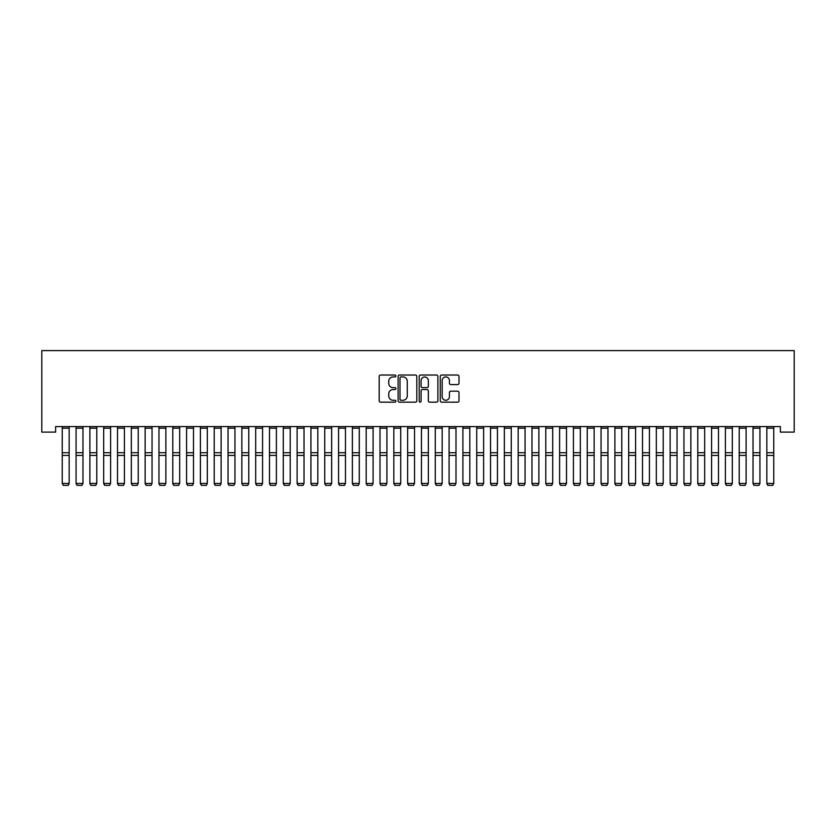 <?xml version="1.0" encoding="UTF-8"?>
<svg xmlns="http://www.w3.org/2000/svg" width="836" height="836" viewBox="0 0 836 836"><rect width="100%" height="100%" fill="white"/><g stroke="black" fill="none" stroke-linecap="round" stroke-linejoin="round"><path stroke-width="1.25" d="M395.898 375.981A0.951 0.951 0 0 0 394.947 375.03L380.537 375.03A1.359 1.359 0 0 0 379.178 376.388L379.178 400.799A1.359 1.359 0 0 0 380.537 402.158L394.947 402.158A0.951 0.951 0 0 0 395.898 401.207A0.951 0.951 0 0 0 394.947 400.256L393.077 400.256A4.337 4.337 0 0 1 388.74 395.919L388.74 393.881A4.337 4.337 0 0 1 393.077 389.545L394.947 389.545A0.951 0.951 0 0 0 395.898 388.594A0.951 0.951 0 0 0 394.947 387.643L393.077 387.643A4.337 4.337 0 0 1 388.74 383.306L388.74 381.268A4.337 4.337 0 0 1 393.077 376.931L394.947 376.931A0.951 0.951 0 0 0 395.898 375.981M457.637 384.591A1.359 1.359 0 0 0 458.985 383.233L458.985 376.388A1.359 1.359 0 0 0 457.637 375.03L441.627 375.03A1.359 1.359 0 0 0 440.269 376.388L440.269 400.799A1.359 1.359 0 0 0 441.627 402.158L457.637 402.158A1.359 1.359 0 0 0 458.985 400.799L458.985 392.523A1.359 1.359 0 0 0 457.637 391.175L450.782 391.175A1.359 1.359 0 0 0 449.423 392.523L449.423 396.63A3.626 3.626 0 0 1 445.797 400.256A3.626 3.626 0 0 1 442.171 396.63L442.171 380.558A3.626 3.626 0 0 1 445.797 376.931A3.626 3.626 0 0 1 449.423 380.558L449.423 383.233A1.359 1.359 0 0 0 450.782 384.591L457.637 384.591M780.385 426.59L55.615 426.59L55.615 432.118L41.8 432.118L41.8 350.597L794.2 350.597L794.2 432.118L780.385 432.118L780.385 426.59M416.809 376.388A1.359 1.359 0 0 0 415.461 375.03L399.451 375.03A1.359 1.359 0 0 0 398.103 376.388L398.103 400.799A1.359 1.359 0 0 0 399.451 402.158L415.461 402.158A1.359 1.359 0 0 0 416.809 400.799L416.809 376.388M420.539 375.03L436.549 375.03A1.359 1.359 0 0 1 437.897 376.388L437.897 400.799A1.359 1.359 0 0 1 436.549 402.158L429.694 402.158A1.359 1.359 0 0 1 428.335 400.799L428.335 390.903A1.359 1.359 0 0 0 426.987 389.545L422.441 389.545A1.359 1.359 0 0 0 421.083 390.903L421.083 401.207A0.951 0.951 0 0 1 420.132 402.158A0.951 0.951 0 0 1 419.191 401.207L419.191 376.388A1.359 1.359 0 0 1 420.539 375.03M400.946 376.931A0.951 0.951 0 0 0 399.995 377.882L399.995 399.305A0.951 0.951 0 0 0 400.946 400.256L402.91 400.256A4.337 4.337 0 0 0 407.257 395.919L407.257 381.268A4.337 4.337 0 0 0 402.91 376.931L400.946 376.931M428.335 380.631A3.626 3.626 0 0 0 424.709 377.005A3.626 3.626 0 0 0 421.083 380.631L421.083 386.284A1.359 1.359 0 0 0 422.441 387.643L426.987 387.643A1.359 1.359 0 0 0 428.335 386.284L428.335 380.631M69.158 426.59L69.158 483.678L68.124 485.402L63.285 485.308L68.124 485.402M63.285 485.402L62.251 483.438L69.158 483.438L68.124 485.308M62.251 426.59L62.251 483.438L63.285 485.308M76.066 483.678L77.1 485.402L76.066 483.438L82.973 483.438L81.938 485.402L77.1 485.308L81.938 485.402M89.88 483.678L90.915 485.402L89.88 483.438L96.788 483.438L95.753 485.402L90.915 485.308L95.753 485.402M82.973 426.59L82.973 483.438L81.938 485.308M76.066 426.59L76.066 483.438L77.1 485.308M96.788 426.59L96.788 483.438L95.753 485.308M89.88 426.59L89.88 483.438L90.915 485.308M103.695 483.678L104.73 485.402L103.695 483.438L110.603 483.438L109.568 485.402L104.73 485.308L109.568 485.402M117.51 483.678L118.545 485.402L117.51 483.438L124.418 483.438L123.383 485.402L118.545 485.308L123.383 485.402M110.603 426.59L110.603 483.438L109.568 485.308M103.695 426.59L103.695 483.438L104.73 485.308M124.418 426.59L124.418 483.438L123.383 485.308M117.51 426.59L117.51 483.438L118.545 485.308M131.325 483.678L132.36 485.402L131.325 483.438L138.233 483.438L137.198 485.402L132.36 485.308L137.198 485.402M138.233 426.59L138.233 483.438L137.198 485.308M131.325 426.59L131.325 483.438L132.36 485.308M145.14 483.678L146.175 485.402L145.14 483.438L152.047 483.438L151.013 485.402L146.175 485.308L151.013 485.402M152.047 426.59L152.047 483.438L151.013 485.308M145.14 426.59L145.14 483.438L146.175 485.308M158.955 483.678L159.989 485.402L158.955 483.438L165.862 483.438L164.828 485.402L159.989 485.308L164.828 485.402M165.862 426.59L165.862 483.438L164.828 485.308M158.955 426.59L158.955 483.438L159.989 485.308M172.77 483.678L173.804 485.402L172.77 483.438L179.677 483.438L178.643 485.402L173.804 485.308L178.643 485.402M179.677 426.59L179.677 483.438L178.643 485.308M172.77 426.59L172.77 483.438L173.804 485.308M186.585 483.678L187.619 485.402L186.585 483.438L193.492 483.438L192.458 485.402L187.619 485.308L192.458 485.402M193.492 426.59L193.492 483.438L192.458 485.308M186.585 426.59L186.585 483.438L187.619 485.308M200.4 483.678L201.445 485.402L200.4 483.438L207.307 483.438L206.273 485.402L201.445 485.308L206.273 485.402M207.307 426.59L207.307 483.438L206.273 485.308M200.4 426.59L200.4 483.438L201.445 485.308M214.215 483.678L215.26 485.402L214.215 483.438L221.122 483.438L220.087 485.402L215.26 485.308L220.087 485.402M221.122 426.59L221.122 483.438L220.087 485.308M214.215 426.59L214.215 483.438L215.26 485.308M228.04 483.678L229.074 485.402L228.04 483.438L234.947 483.438L233.902 485.402L229.074 485.308L233.902 485.402M234.947 426.59L234.947 483.438L233.902 485.308M228.04 426.59L228.04 483.438L229.074 485.308M241.855 483.678L242.889 485.402L241.855 483.438L248.762 483.438L247.717 485.402L242.889 485.308L247.717 485.402M248.762 426.59L248.762 483.438L247.717 485.308M241.855 426.59L241.855 483.438L242.889 485.308M255.67 483.678L256.704 485.402L255.67 483.438L262.577 483.438L261.543 485.402L256.704 485.308L261.543 485.402M262.577 426.59L262.577 483.438L261.543 485.308M255.67 426.59L255.67 483.438L256.704 485.308M269.485 483.678L270.519 485.402L269.485 483.438L276.392 483.438L275.357 485.402L270.519 485.308L275.357 485.402M276.392 426.59L276.392 483.438L275.357 485.308M269.485 426.59L269.485 483.438L270.519 485.308M283.3 483.678L284.334 485.402L283.3 483.438L290.207 483.438L289.172 485.402L284.334 485.308L289.172 485.402M290.207 426.59L290.207 483.438L289.172 485.308M283.3 426.59L283.3 483.438L284.334 485.308M297.114 483.678L298.149 485.402L297.114 483.438L304.022 483.438L302.987 485.402L298.149 485.308L302.987 485.402M304.022 426.59L304.022 483.438L302.987 485.308M297.114 426.59L297.114 483.438L298.149 485.308M310.929 483.678L311.964 485.402L310.929 483.438L317.837 483.438L316.802 485.402L311.964 485.308L316.802 485.402M317.837 426.59L317.837 483.438L316.802 485.308M310.929 426.59L310.929 483.438L311.964 485.308M324.744 483.678L325.779 485.402L324.744 483.438L331.652 483.438L330.617 485.402L325.779 485.308L330.617 485.402M331.652 426.59L331.652 483.438L330.617 485.308M324.744 426.59L324.744 483.438L325.779 485.308M338.559 483.678L339.594 485.402L338.559 483.438L345.467 483.438L344.432 485.402L339.594 485.308L344.432 485.402M345.467 426.59L345.467 483.438L344.432 485.308M338.559 426.59L338.559 483.438L339.594 485.308M352.374 483.678L353.409 485.402L352.374 483.438L359.281 483.438L358.247 485.402L353.409 485.308L358.247 485.402M359.281 426.59L359.281 483.438L358.247 485.308M352.374 426.59L352.374 483.438L353.409 485.308M366.189 483.678L367.223 485.402L366.189 483.438L373.096 483.438L372.062 485.402L367.223 485.308L372.062 485.402M373.096 426.59L373.096 483.438L372.062 485.308M366.189 426.59L366.189 483.438L367.223 485.308M380.004 483.678L381.038 485.402L380.004 483.438L386.911 483.438L385.877 485.402L381.038 485.308L385.877 485.402M386.911 426.59L386.911 483.438L385.877 485.308M380.004 426.59L380.004 483.438L381.038 485.308M393.819 483.678L394.864 485.402L393.819 483.438L400.726 483.438L399.692 485.402L394.864 485.308L399.692 485.402M400.726 426.59L400.726 483.438L399.692 485.308M393.819 426.59L393.819 483.438L394.864 485.308M407.634 483.678L408.679 485.402L407.634 483.438L414.541 483.438L413.506 485.402L408.679 485.308L413.506 485.402M414.541 426.59L414.541 483.438L413.506 485.308M407.634 426.59L407.634 483.438L408.679 485.308M421.459 483.678L422.493 485.402L421.459 483.438L428.366 483.438L427.321 485.402L422.493 485.308L427.321 485.402M428.366 426.59L428.366 483.438L427.321 485.308M421.459 426.59L421.459 483.438L422.493 485.308M435.274 483.678L436.308 485.402L435.274 483.438L442.181 483.438L441.136 485.402L436.308 485.308L441.136 485.402M442.181 426.59L442.181 483.438L441.136 485.308M435.274 426.59L435.274 483.438L436.308 485.308M449.089 483.678L450.123 485.402L449.089 483.438L455.996 483.438L454.962 485.402L450.123 485.308L454.962 485.402M455.996 426.59L455.996 483.438L454.962 485.308M449.089 426.59L449.089 483.438L450.123 485.308M462.904 483.678L463.938 485.402L462.904 483.438L469.811 483.438L468.777 485.402L463.938 485.308L468.777 485.402M469.811 426.59L469.811 483.438L468.777 485.308M462.904 426.59L462.904 483.438L463.938 485.308M476.719 483.678L477.753 485.402L476.719 483.438L483.626 483.438L482.591 485.402L477.753 485.308L482.591 485.402M483.626 426.59L483.626 483.438L482.591 485.308M476.719 426.59L476.719 483.438L477.753 485.308M490.533 483.678L491.568 485.402L490.533 483.438L497.441 483.438L496.406 485.402L491.568 485.308L496.406 485.402M497.441 426.59L497.441 483.438L496.406 485.308M490.533 426.59L490.533 483.438L491.568 485.308M504.348 483.678L505.383 485.402L504.348 483.438L511.256 483.438L510.221 485.402L505.383 485.308L510.221 485.402M511.256 426.59L511.256 483.438L510.221 485.308M504.348 426.59L504.348 483.438L505.383 485.308M518.163 483.678L519.198 485.402L518.163 483.438L525.071 483.438L524.036 485.402L519.198 485.308L524.036 485.402M525.071 426.59L525.071 483.438L524.036 485.308M518.163 426.59L518.163 483.438L519.198 485.308M531.978 483.678L533.013 485.402L531.978 483.438L538.886 483.438L537.851 485.402L533.013 485.308L537.851 485.402M538.886 426.59L538.886 483.438L537.851 485.308M531.978 426.59L531.978 483.438L533.013 485.308M545.793 483.678L546.828 485.402L545.793 483.438L552.7 483.438L551.666 485.402L546.828 485.308L551.666 485.402M552.7 426.59L552.7 483.438L551.666 485.308M545.793 426.59L545.793 483.438L546.828 485.308M559.608 483.678L560.642 485.402L559.608 483.438L566.515 483.438L565.481 485.402L560.642 485.308L565.481 485.402M566.515 426.59L566.515 483.438L565.481 485.308M559.608 426.59L559.608 483.438L560.642 485.308M573.423 483.678L574.457 485.402L573.423 483.438L580.33 483.438L579.296 485.402L574.457 485.308L579.296 485.402M580.33 426.59L580.33 483.438L579.296 485.308M573.423 426.59L573.423 483.438L574.457 485.308M587.238 483.678L588.283 485.402L587.238 483.438L594.145 483.438L593.111 485.402L588.283 485.308L593.111 485.402M594.145 426.59L594.145 483.438L593.111 485.308M587.238 426.59L587.238 483.438L588.283 485.308M601.053 483.678L602.098 485.402L601.053 483.438L607.96 483.438L606.926 485.402L602.098 485.308L606.926 485.402M607.96 426.59L607.96 483.438L606.926 485.308M601.053 426.59L601.053 483.438L602.098 485.308M614.878 483.678L615.913 485.402L614.878 483.438L621.785 483.438L620.74 485.402L615.913 485.308L620.74 485.402M621.785 426.59L621.785 483.438L620.74 485.308M614.878 426.59L614.878 483.438L615.913 485.308M628.693 483.678L629.727 485.402L628.693 483.438L635.6 483.438L634.555 485.402L629.727 485.308L634.555 485.402M635.6 426.59L635.6 483.438L634.555 485.308M628.693 426.59L628.693 483.438L629.727 485.308M642.508 483.678L643.542 485.402L642.508 483.438L649.415 483.438L648.381 485.402L643.542 485.308L648.381 485.402M649.415 426.59L649.415 483.438L648.381 485.308M642.508 426.59L642.508 483.438L643.542 485.308M656.323 483.678L657.357 485.402L656.323 483.438L663.23 483.438L662.196 485.402L657.357 485.308L662.196 485.402M663.23 426.59L663.23 483.438L662.196 485.308M656.323 426.59L656.323 483.438L657.357 485.308M670.138 483.678L671.172 485.402L670.138 483.438L677.045 483.438L676.01 485.402L671.172 485.308L676.01 485.402M677.045 426.59L677.045 483.438L676.01 485.308M670.138 426.59L670.138 483.438L671.172 485.308M683.952 483.678L684.987 485.402L683.952 483.438L690.86 483.438L689.825 485.402L684.987 485.308L689.825 485.402M690.86 426.59L690.86 483.438L689.825 485.308M683.952 426.59L683.952 483.438L684.987 485.308M697.767 483.678L698.802 485.402L697.767 483.438L704.675 483.438L703.64 485.402L698.802 485.308L703.64 485.402M704.675 426.59L704.675 483.438L703.64 485.308M697.767 426.59L697.767 483.438L698.802 485.308M711.582 483.678L712.617 485.402L711.582 483.438L718.49 483.438L717.455 485.402L712.617 485.308L717.455 485.402M718.49 426.59L718.49 483.438L717.455 485.308M711.582 426.59L711.582 483.438L712.617 485.308M725.397 483.678L726.432 485.402L725.397 483.438L732.305 483.438L731.27 485.402L726.432 485.308L731.27 485.402M732.305 426.59L732.305 483.438L731.27 485.308M725.397 426.59L725.397 483.438L726.432 485.308M739.212 483.678L740.247 485.402L739.212 483.438L746.12 483.438L745.085 485.402L740.247 485.308L745.085 485.402M746.12 426.59L746.12 483.438L745.085 485.308M739.212 426.59L739.212 483.438L740.247 485.308M753.027 483.678L754.062 485.402L753.027 483.438L759.934 483.438L758.9 485.402L754.062 485.308L758.9 485.402M759.934 426.59L759.934 483.438L758.9 485.308M753.027 426.59L753.027 483.438L754.062 485.308M766.842 483.678L767.876 485.402L766.842 483.438L773.749 483.438L772.715 485.402L767.876 485.308L772.715 485.402M773.749 426.59L773.749 483.438L772.715 485.308M766.842 426.59L766.842 483.438L767.876 485.308M69.158 426.611L62.251 426.611M69.158 452.715L62.251 452.715M69.158 455.411L62.251 455.411M69.158 428.178L62.251 428.178M82.973 426.611L76.066 426.611M82.973 452.715L76.066 452.715M82.973 455.411L76.066 455.411M82.973 428.178L76.066 428.178M96.788 426.611L89.88 426.611M96.788 452.715L89.88 452.715M96.788 455.411L89.88 455.411M96.788 428.178L89.88 428.178M110.603 426.611L103.695 426.611M110.603 452.715L103.695 452.715M110.603 455.411L103.695 455.411M110.603 428.178L103.695 428.178M124.418 426.611L117.51 426.611M124.418 452.715L117.51 452.715M124.418 455.411L117.51 455.411M124.418 428.178L117.51 428.178M138.233 426.611L131.325 426.611M138.233 452.715L131.325 452.715M138.233 455.411L131.325 455.411M138.233 428.178L131.325 428.178M152.047 426.611L145.14 426.611M152.047 452.715L145.14 452.715M152.047 455.411L145.14 455.411M152.047 428.178L145.14 428.178M165.862 426.611L158.955 426.611M165.862 452.715L158.955 452.715M165.862 455.411L158.955 455.411M165.862 428.178L158.955 428.178M179.677 426.611L172.77 426.611M179.677 452.715L172.77 452.715M179.677 455.411L172.77 455.411M179.677 428.178L172.77 428.178M193.492 426.611L186.585 426.611M193.492 452.715L186.585 452.715M193.492 455.411L186.585 455.411M193.492 428.178L186.585 428.178M207.307 426.611L200.4 426.611M207.307 452.715L200.4 452.715M207.307 455.411L200.4 455.411M207.307 428.178L200.4 428.178M221.122 426.611L214.215 426.611M221.122 452.715L214.215 452.715M221.122 455.411L214.215 455.411M221.122 428.178L214.215 428.178M234.947 426.611L228.04 426.611M234.947 452.715L228.04 452.715M234.947 455.411L228.04 455.411M234.947 428.178L228.04 428.178M248.762 426.611L241.855 426.611M248.762 452.715L241.855 452.715M248.762 455.411L241.855 455.411M248.762 428.178L241.855 428.178M262.577 426.611L255.67 426.611M262.577 452.715L255.67 452.715M262.577 455.411L255.67 455.411M262.577 428.178L255.67 428.178M276.392 426.611L269.485 426.611M276.392 452.715L269.485 452.715M276.392 455.411L269.485 455.411M276.392 428.178L269.485 428.178M290.207 426.611L283.3 426.611M290.207 452.715L283.3 452.715M290.207 455.411L283.3 455.411M290.207 428.178L283.3 428.178M304.022 426.611L297.114 426.611M304.022 452.715L297.114 452.715M304.022 455.411L297.114 455.411M304.022 428.178L297.114 428.178M317.837 426.611L310.929 426.611M317.837 452.715L310.929 452.715M317.837 455.411L310.929 455.411M317.837 428.178L310.929 428.178M331.652 426.611L324.744 426.611M331.652 452.715L324.744 452.715M331.652 455.411L324.744 455.411M331.652 428.178L324.744 428.178M345.467 426.611L338.559 426.611M345.467 452.715L338.559 452.715M345.467 455.411L338.559 455.411M345.467 428.178L338.559 428.178M359.281 426.611L352.374 426.611M359.281 452.715L352.374 452.715M359.281 455.411L352.374 455.411M359.281 428.178L352.374 428.178M373.096 426.611L366.189 426.611M373.096 452.715L366.189 452.715M373.096 455.411L366.189 455.411M373.096 428.178L366.189 428.178M386.911 426.611L380.004 426.611M386.911 452.715L380.004 452.715M386.911 455.411L380.004 455.411M386.911 428.178L380.004 428.178M400.726 426.611L393.819 426.611M400.726 452.715L393.819 452.715M400.726 455.411L393.819 455.411M400.726 428.178L393.819 428.178M414.541 426.611L407.634 426.611M414.541 452.715L407.634 452.715M414.541 455.411L407.634 455.411M414.541 428.178L407.634 428.178M428.366 426.611L421.459 426.611M428.366 452.715L421.459 452.715M428.366 455.411L421.459 455.411M428.366 428.178L421.459 428.178M442.181 426.611L435.274 426.611M442.181 452.715L435.274 452.715M442.181 455.411L435.274 455.411M442.181 428.178L435.274 428.178M455.996 426.611L449.089 426.611M455.996 452.715L449.089 452.715M455.996 455.411L449.089 455.411M455.996 428.178L449.089 428.178M469.811 426.611L462.904 426.611M469.811 452.715L462.904 452.715M469.811 455.411L462.904 455.411M469.811 428.178L462.904 428.178M483.626 426.611L476.719 426.611M483.626 452.715L476.719 452.715M483.626 455.411L476.719 455.411M483.626 428.178L476.719 428.178M497.441 426.611L490.533 426.611M497.441 452.715L490.533 452.715M497.441 455.411L490.533 455.411M497.441 428.178L490.533 428.178M511.256 426.611L504.348 426.611M511.256 452.715L504.348 452.715M511.256 455.411L504.348 455.411M511.256 428.178L504.348 428.178M525.071 426.611L518.163 426.611M525.071 452.715L518.163 452.715M525.071 455.411L518.163 455.411M525.071 428.178L518.163 428.178M538.886 426.611L531.978 426.611M538.886 452.715L531.978 452.715M538.886 455.411L531.978 455.411M538.886 428.178L531.978 428.178M552.7 426.611L545.793 426.611M552.7 452.715L545.793 452.715M552.7 455.411L545.793 455.411M552.7 428.178L545.793 428.178M566.515 426.611L559.608 426.611M566.515 452.715L559.608 452.715M566.515 455.411L559.608 455.411M566.515 428.178L559.608 428.178M580.33 426.611L573.423 426.611M580.33 452.715L573.423 452.715M580.33 455.411L573.423 455.411M580.33 428.178L573.423 428.178M594.145 426.611L587.238 426.611M594.145 452.715L587.238 452.715M594.145 455.411L587.238 455.411M594.145 428.178L587.238 428.178M607.96 426.611L601.053 426.611M607.96 452.715L601.053 452.715M607.96 455.411L601.053 455.411M607.96 428.178L601.053 428.178M621.785 426.611L614.878 426.611M621.785 452.715L614.878 452.715M621.785 455.411L614.878 455.411M621.785 428.178L614.878 428.178M635.6 426.611L628.693 426.611M635.6 452.715L628.693 452.715M635.6 455.411L628.693 455.411M635.6 428.178L628.693 428.178M649.415 426.611L642.508 426.611M649.415 452.715L642.508 452.715M649.415 455.411L642.508 455.411M649.415 428.178L642.508 428.178M663.23 426.611L656.323 426.611M663.23 452.715L656.323 452.715M663.23 455.411L656.323 455.411M663.23 428.178L656.323 428.178M677.045 426.611L670.138 426.611M677.045 452.715L670.138 452.715M677.045 455.411L670.138 455.411M677.045 428.178L670.138 428.178M690.86 426.611L683.952 426.611M690.86 452.715L683.952 452.715M690.86 455.411L683.952 455.411M690.86 428.178L683.952 428.178M704.675 426.611L697.767 426.611M704.675 452.715L697.767 452.715M704.675 455.411L697.767 455.411M704.675 428.178L697.767 428.178M718.49 426.611L711.582 426.611M718.49 452.715L711.582 452.715M718.49 455.411L711.582 455.411M718.49 428.178L711.582 428.178M732.305 426.611L725.397 426.611M732.305 452.715L725.397 452.715M732.305 455.411L725.397 455.411M732.305 428.178L725.397 428.178M746.12 426.611L739.212 426.611M746.12 452.715L739.212 452.715M746.12 455.411L739.212 455.411M746.12 428.178L739.212 428.178M759.934 426.611L753.027 426.611M759.934 452.715L753.027 452.715M759.934 455.411L753.027 455.411M759.934 428.178L753.027 428.178M773.749 426.611L766.842 426.611M773.749 452.715L766.842 452.715M773.749 455.411L766.842 455.411M773.749 428.178L766.842 428.178"/></g></svg>
